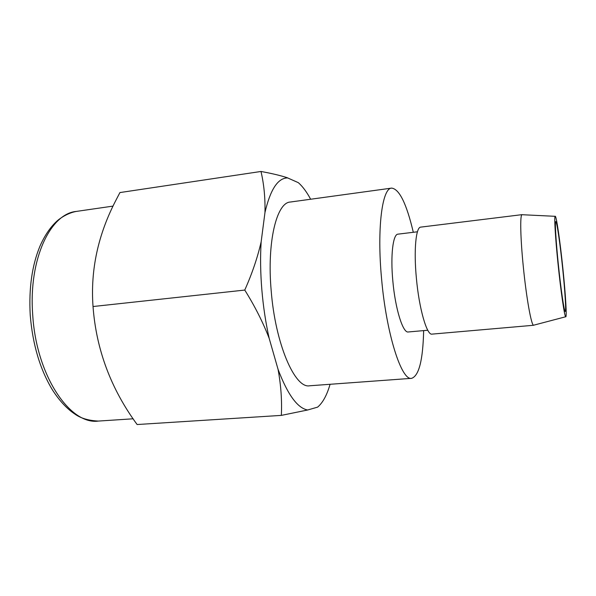 <?xml version="1.0" encoding="UTF-8"?>
<svg xmlns="http://www.w3.org/2000/svg" width="596" height="596" viewBox="0 0 596 596"><rect width="100%" height="100%" fill="white"/><g stroke="black" fill="none" stroke-linecap="round" stroke-linejoin="round"><path stroke-width="0.89" d="M269.176 338.342C265.704 322.771 263.253 306.53 261.83 289.611C260.452 272.707 260.228 256.779 261.152 241.827C257.576 257.487 252.115 273.571 244.762 290.066C254.783 306.083 262.918 322.175 269.176 338.342L278.064 369.364C280.969 385.247 282.064 400.594 281.342 415.39L137.125 424.531C110.923 388.845 96.217 349.509 93.028 306.53C90.361 269.943 98.087 234.347 116.198 199.727L119.923 192.568L260.988 171.469C263.976 184.239 265.302 197.924 264.967 212.526L261.152 241.827M423.644 330.609C422.981 359.977 418.973 375.882 411.62 378.333C401.615 381.09 386.357 334.147 381.567 278.667C376.814 228.134 382.23 187.949 391.632 188.113C399.327 188.977 406.554 203.705 413.311 232.291M411.62 378.333L309.585 385.783C294.916 388.771 275.285 343.944 271.173 290.52C266.859 241.864 276.663 202.528 290.274 202.037L391.632 188.113M427.779 330.244L408.26 331.972C402.948 333.298 395.245 308.795 392.824 280.88C390.395 255.341 392.995 234.131 397.979 234.154L417.431 231.792M533.994 325.111L533.539 325.23C531.297 325.148 526.335 297.493 523.31 266.717C520.464 238.609 519.958 215.38 521.925 214.709L522.394 214.731M533.718 325.26L431.981 334.125C426.885 335.533 419.092 308.691 416.373 278.079C413.676 250.082 415.933 227.009 420.739 227.121L522.096 214.642M557.99 263.425C555.375 238.028 554.138 216.981 555.114 216.311C556.21 214.337 560.128 241.343 562.967 269.295C565.641 295.169 567.027 318.271 565.671 316.767C564.494 316.431 560.806 291.228 557.99 263.425M562.721 269.012C565.045 291.489 566.289 311.634 565.231 311.447C564.27 312.311 560.873 289.365 558.281 263.775C555.867 240.322 554.779 221.153 555.792 221.6C556.865 221.101 560.255 244.673 562.721 269.012M244.762 290.066L93.028 306.53M281.342 415.39L307.655 409.996L317.616 407.128C322.749 402.829 326.906 395.215 330.08 384.286M310.635 199.235C306.724 191.949 302.626 186.429 298.35 182.674L286.974 177.63C280.105 175.418 271.441 173.369 260.988 171.469M264.967 212.526C270.249 189.848 277.661 178.323 287.197 177.936L287.883 177.928M307.655 409.996C297.516 408.171 287.652 394.627 278.064 369.364M133.176 418.794L98.34 421.074C70.142 425.164 36.177 375.577 32.698 314.576C28.466 259.163 50.466 213.577 76.31 211.424C68.294 212.832 60.092 218.002 56.322 221.675C49.989 227.657 44.544 235.815 39.969 246.148C32.013 265.384 28.764 288.315 30.217 314.949M555.114 216.311L521.925 214.709M113.069 206.097L76.31 211.424M98.34 421.074C88.573 420.575 80.84 418.303 75.126 414.242C66.998 408.886 59.444 400.788 52.47 389.955C40.074 369.468 32.661 344.525 30.232 315.142M565.671 316.767L533.539 325.23"/></g></svg>

